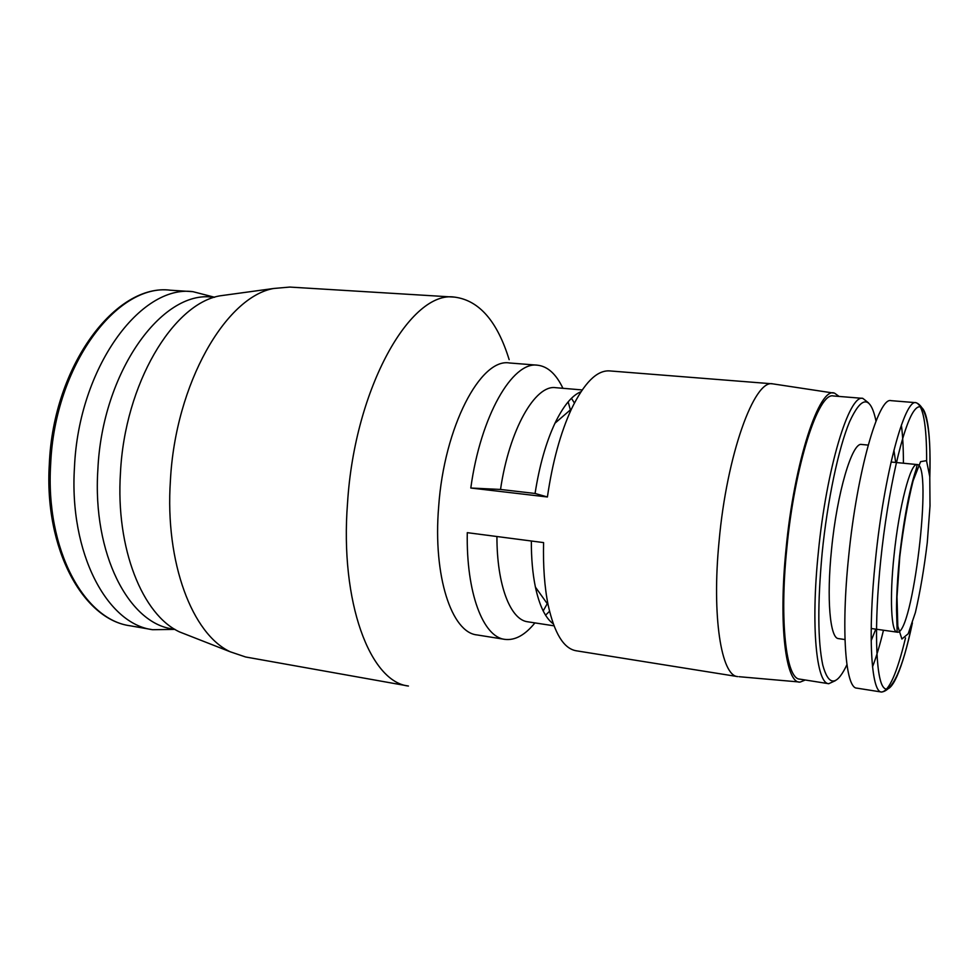 <?xml version="1.0" encoding="UTF-8"?>
<svg xmlns="http://www.w3.org/2000/svg" width="979" height="979" viewBox="0 0 979 979"><rect width="100%" height="100%" fill="white"/><g stroke="black" fill="none" stroke-linecap="round" stroke-linejoin="round"><path stroke-width="1.47" d="M562.925 388.296C556.158 374.039 547.677 366.342 537.483 365.191L509.484 362.976C480.75 357.776 444.111 426.685 438.653 506.792C432.84 576.325 451.784 632.654 477.018 634.93L504.76 639.36C483.222 637.023 466.114 593.152 467.277 532.662L543.59 542.599C543.027 566.315 544.532 587.082 548.118 604.875C554.334 633.266 563.671 648.563 576.129 650.766L737.701 676.599C721.364 675.963 711.696 616.721 719.063 541.46C726.736 454.77 754.319 379.118 772.651 383.841L833.447 393.044M500.526 489.451L470.801 488.019L547.408 496.977L535.072 493.465L500.526 489.451C509.3 429.377 535.305 384.417 555.705 387.684L582.175 389.936M496.928 536.516C496.83 585.283 510.487 619.915 527.754 621.8L554.016 625.826M545.56 615.191L549.537 611.288M531.34 540.995C531.291 558.373 532.649 573.731 535.415 587.106C539.478 605.903 545.438 618.141 553.27 623.831M580.975 391.71C572.03 395.394 563.366 405.893 554.983 423.197C546.013 442.361 539.38 465.784 535.072 493.465M574.404 403.018L571.455 398.294M504.76 639.36C514.93 640.645 524.989 635.163 534.913 622.901M543.186 610.945L547.249 603.676M570.39 409.883L568.15 401.867M537.483 365.191C512.568 361.227 480.616 415.781 470.801 488.019M772.651 383.841L609.538 370.906C596.921 370.123 584.243 382.789 571.503 408.916C560.514 432.73 552.486 462.088 547.408 496.977M899.774 556.745L896.997 596.872L897.816 626.23L901.892 639.03L908.194 633.756L915.377 612.585C920.162 591.977 924.127 568.591 927.284 542.464L930.013 505.849L929.781 476.7L926.501 460.656L920.59 461.672L913.101 480.775C907.778 502.043 903.336 527.363 899.774 556.745M926.648 460.925C926.685 424.568 923.148 405.147 916.038 402.687L891.098 400.656C878.665 396.434 856.992 471.474 848.646 556.635C840.924 630.611 845.513 688.298 856.784 688.127L881.504 692.031C888.981 691.309 896.997 673.283 905.526 637.929M872.522 666.821C876.315 656.982 879.962 644.794 883.462 630.231M903.409 463.214C903.421 448.247 902.748 435.533 901.378 425.082M868.189 445.09L861.655 444.478C852.268 441.688 837.021 492.621 831.55 549.341C826.423 598.83 830.021 638.565 838.477 638.602L844.975 639.556M875.985 421.141L875.397 418.327C869.841 395.332 861.239 396.458 849.601 421.704C838.599 447.795 827.426 500.306 822.152 553.013C817.514 603.578 817.722 640.939 822.776 665.084C828.381 685.581 836.005 686.303 845.685 667.274L846.921 664.668M868.471 402.822L862.817 398.367C849.148 394.072 826.374 468.403 818.285 552.878C810.734 626.279 816.437 683.685 828.748 683.709L835.295 680.711M862.817 398.367L833.423 395.969C818.493 391.624 794.581 465.209 786.749 548.986C779.382 621.775 786.223 678.888 799.623 679.108L828.748 683.709M839.113 396.434L834.659 393.228C819.521 385.738 794.214 461.525 786.027 549.231C778.293 625.605 785.929 684.394 800.186 682.069L805.264 680.001M347.545 502.839C339.713 602.844 370.392 681.996 408.427 686.034L245.619 656.982L230.285 651.806C192.594 634.416 164.815 563.182 170.407 480.542C175.4 383.438 225.965 296.833 273.655 288.487L289.784 287.067L454.843 297.151C411.204 289.821 354.777 386.925 347.545 502.839M509.153 359.66C497.332 321.308 479.233 300.467 454.843 297.151M230.346 294.41L219.724 295.866C173.014 304.065 124.737 383.792 120.454 472.943C115.522 548.84 142.689 614.983 179.598 631.944L189.583 635.848M214.511 297.298L212.357 297.151C162.024 290.139 102.208 371.714 97.863 469.602C92.283 554.175 129.069 623.574 172.745 628.959L174.874 629.326M214.634 297.261L192.912 291.669C140.682 284.522 78.736 367.443 74.477 467.179C68.909 553.319 107.262 624.027 152.565 629.705L174.984 629.387M894.047 555.374C889.495 597.998 891.196 632.312 897.156 632.165C912.673 636.411 933.244 464.083 917.164 464.56C910.617 462.321 898.979 506.571 894.047 555.374M929.817 477.128C931.384 426.611 925.436 395.443 914.19 410.642C903.017 425.314 887.867 490.846 880.733 560.184C874.076 624.223 875.63 676.991 883.229 687.001C890.829 697.268 902.797 668.694 912.404 622.925M929.683 475.513C931.249 430.882 926.709 406.615 916.038 402.687C904.706 398.514 884.037 474.191 875.471 559.939C867.59 634.441 871.175 692.373 881.504 692.031C892.787 690.733 902.919 668.204 911.902 624.467M871.163 640.694L875.789 629.142M895.687 462.467L893.913 450.144M130.305 625.814C83.264 619.731 43.933 549.182 49.329 463.924C53.355 365.277 116.097 283.102 170.37 290.212C117.309 283.053 54.726 365.24 50.663 464.193C45.242 549.647 84.304 619.976 130.305 625.814L152.565 629.705M535.415 587.106L548.118 604.875M554.983 423.197L571.503 408.916M871.188 628.494L897.156 632.165L896.531 609.954C896.519 595.11 897.535 577.267 899.579 556.439C901.989 534.962 905 515.443 908.61 497.883C912.563 479.955 914.41 474.729 916.209 469.088L917.164 464.56L891.061 462.015M798.962 681.959L739.023 676.697M179.598 631.944L230.285 651.806M219.724 295.866L273.655 288.487M170.37 290.212L192.912 291.669"/></g></svg>
